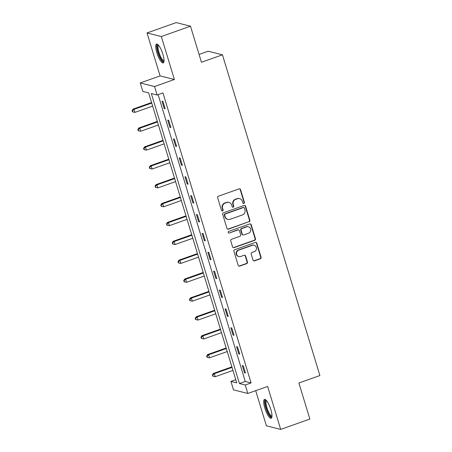<?xml version="1.0" encoding="UTF-8"?>
<svg xmlns="http://www.w3.org/2000/svg" width="452" height="452" viewBox="0 0 452 452"><rect width="100%" height="100%" fill="white"/><g stroke="black" fill="none" stroke-linecap="round" stroke-linejoin="round"><path stroke-width="0.68" d="M243.854 203.417A0.881 0.836 104.1 0 0 244.402 202.298L240.571 189.676A1.26 1.198 104.1 0 0 239.063 188.896L218.452 196.202A1.26 1.198 104.1 0 0 217.666 197.795L221.503 210.417A0.881 0.836 104.1 0 0 222.559 210.965A0.881 0.836 104.1 0 0 223.107 209.852L222.61 208.219A4.028 3.831 104.1 0 1 225.119 203.117L226.836 202.507A4.028 3.831 104.1 0 1 231.656 205.01L232.153 206.643A0.881 0.836 104.1 0 0 233.204 207.191A0.881 0.836 104.1 0 0 233.757 206.072L233.26 204.44A4.028 3.831 104.1 0 1 235.769 199.343L237.486 198.733A4.028 3.831 104.1 0 1 242.306 201.236L242.803 202.869A0.881 0.836 104.1 0 0 243.854 203.417M243.199 203.366A0.881 0.836 104.1 0 0 244.018 202.202L240.181 189.58A1.26 1.198 104.1 0 0 239.532 188.829M221.904 210.914A0.881 0.836 104.1 0 0 222.717 209.756L222.226 208.123L222.61 208.219M232.554 207.14A0.881 0.836 104.1 0 0 233.368 205.976L232.87 204.344L233.26 204.44M270.855 409.602A10.006 2.627 -109.5 0 0 264.493 399.415A10.006 2.627 -109.5 0 0 264.827 408.088A10.006 2.627 -109.5 0 0 271.183 418.275A10.006 2.627 -109.5 0 0 270.855 409.602M162.889 54.257A10.006 2.627 -109.5 0 0 156.533 44.07A10.006 2.627 -109.5 0 0 156.861 52.743A10.006 2.627 -109.5 0 0 163.223 62.93A10.006 2.627 -109.5 0 0 162.889 54.257M253.018 260.075A1.26 1.198 104.1 0 0 254.521 260.86L260.307 258.81A1.26 1.198 104.1 0 0 261.087 257.216L256.826 243.193A1.26 1.198 104.1 0 0 255.323 242.413L234.712 249.724A1.26 1.198 104.1 0 0 233.927 251.318L238.187 265.335A1.26 1.198 104.1 0 0 239.696 266.115L246.679 263.64A1.26 1.198 104.1 0 0 247.464 262.047L245.639 256.047A1.26 1.198 104.1 0 0 244.131 255.267L240.667 256.493A3.367 3.204 104.1 0 1 236.492 253.476A3.367 3.204 104.1 0 1 238.741 250.137L252.306 245.323A3.367 3.204 104.1 0 1 256.482 248.346A3.367 3.204 104.1 0 1 254.239 251.679L251.979 252.482A1.26 1.198 104.1 0 0 251.193 254.075L253.018 260.075M245.227 384.997L247.803 393.466L233.503 389.873L230.927 381.403L236.729 382.861L148.623 92.869L142.821 91.411L140.25 82.942L154.55 86.535L157.126 95.005L151.324 93.547L239.43 383.539L245.227 384.997L251.063 382.929L162.957 92.937L157.126 95.005M190.49 26.193L161.324 36.533L147.024 32.939L176.19 22.6L190.49 26.193L201.451 62.257L222.446 54.811L319.892 375.544L298.896 382.991L309.852 419.06L280.686 429.4L267.635 386.432L247.803 393.466M147.024 32.939L160.081 75.908L174.382 79.501L161.324 36.533M174.382 79.501L154.55 86.535M249.08 221.859A1.26 1.198 104.1 0 0 249.866 220.265L245.605 206.248A1.26 1.198 104.1 0 0 244.097 205.468L223.486 212.773A1.26 1.198 104.1 0 0 222.7 214.372L226.96 228.39A1.26 1.198 104.1 0 0 228.469 229.17L248.69 221.762A1.26 1.198 104.1 0 0 249.476 220.169L245.216 206.152A1.26 1.198 104.1 0 0 244.566 205.4M251.216 224.723L255.476 238.741A1.26 1.198 104.1 0 1 254.691 240.334L234.079 247.645A1.26 1.198 104.1 0 1 232.577 246.86L230.752 240.859A1.26 1.198 104.1 0 1 231.537 239.266L239.893 236.306A1.26 1.198 104.1 0 0 240.679 234.712L239.47 230.729A1.26 1.198 104.1 0 0 237.967 229.949L229.26 233.034A0.881 0.836 104.1 0 1 228.17 232.243A0.881 0.836 104.1 0 1 228.757 231.373L249.713 223.938A1.26 1.198 104.1 0 1 251.216 224.723L250.832 224.627L255.086 238.645L255.476 238.741M255.708 390.664L266.386 425.807L280.686 429.4M222.446 54.811L208.146 51.223L199.072 54.438M158.121 94.649L245.266 381.471L251.063 382.929M161.985 101.186L164.189 108.452L165.155 108.695L162.952 101.429L161.985 101.186M167.72 120.068L169.924 127.328L170.89 127.571L168.686 120.311L167.72 120.068M173.455 138.95L175.664 146.211L176.63 146.454L174.421 139.193L173.455 138.95M179.19 157.833L181.399 165.093L182.365 165.336L180.156 158.076L179.19 157.833M184.93 176.709L187.134 183.975L188.1 184.218L185.896 176.952L184.93 176.709M190.665 195.592L192.874 202.852L193.84 203.095L191.631 195.835L190.665 195.592M196.4 214.474L198.609 221.734L199.575 221.977L197.366 214.717L196.4 214.474M202.14 233.356L204.344 240.617L205.31 240.859L203.106 233.599L202.14 233.356M207.875 252.233L210.078 259.499L211.044 259.742L208.841 252.476L207.875 252.233M213.61 271.115L215.819 278.375L216.785 278.618L214.576 271.358L213.61 271.115M219.35 289.998L221.553 297.258L222.52 297.501L220.316 290.24L219.35 289.998M225.085 308.88L227.288 316.14L228.254 316.383L226.051 309.117L225.085 308.88M230.819 327.756L233.029 335.022L233.995 335.26L231.786 327.999L230.819 327.756M236.554 346.639L238.763 353.899L239.729 354.142L237.52 346.882L236.554 346.639M242.295 365.521L244.498 372.781L245.464 373.024L243.261 365.764L242.295 365.521M235.763 379.686L230.927 381.403M160.081 75.908L140.25 82.942M245.266 381.471L239.43 383.539M164.189 108.452L164.997 108.164M169.924 127.328L170.732 127.046M175.664 146.211L176.466 145.928M181.399 165.093L182.207 164.805M187.134 183.975L187.942 183.687M192.874 202.852L193.676 202.569M198.609 221.734L199.411 221.452M204.344 240.617L205.151 240.328M210.078 259.499L210.886 259.211M215.819 278.375L216.621 278.093M221.553 297.258L222.361 296.97M227.288 316.14L228.096 315.852M233.029 335.022L233.831 334.734M238.763 353.899L239.571 353.617M244.498 372.781L245.306 372.493M239.622 198.626L239.238 198.53A4.028 3.831 104.1 0 0 237.097 198.637L237.486 198.733M232.87 204.344A4.028 3.831 104.1 0 1 235.379 199.242L237.097 198.637M228.972 202.4L228.588 202.304A4.028 3.831 104.1 0 0 226.452 202.411L226.836 202.507M222.226 208.123A4.028 3.831 104.1 0 1 224.734 203.021L226.452 202.411M227.61 229.136A1.26 1.198 104.1 0 0 228.079 229.074L248.69 221.762M244.396 208.123A0.881 0.836 104.1 0 0 243.345 207.575L225.254 213.994A0.881 0.836 104.1 0 0 224.7 215.107L225.226 216.83A4.028 3.831 104.1 0 0 230.045 219.333L242.413 214.949A4.028 3.831 104.1 0 0 244.922 209.847L244.396 208.123M243.809 207.553L243.425 207.457A0.881 0.836 104.1 0 0 242.956 207.479L243.345 207.575M227.91 219.44L227.52 219.344A4.028 3.831 104.1 0 1 224.842 216.734L224.316 215.011A0.881 0.836 104.1 0 1 224.864 213.898L242.956 207.479M233.226 247.611A1.26 1.198 104.1 0 0 233.695 247.549L254.306 240.238A1.26 1.198 104.1 0 0 255.086 238.645M238.633 229.915L238.244 229.819A1.26 1.198 104.1 0 0 237.577 229.853L229.26 233.034M248.566 233.226A3.367 3.204 104.1 0 0 248.425 226.785A3.367 3.204 104.1 0 0 246.639 226.87L241.86 228.565A1.26 1.198 104.1 0 0 241.074 230.164L242.283 234.142A1.26 1.198 104.1 0 0 243.786 234.921L248.566 233.226M248.425 226.785L248.035 226.684A3.367 3.204 104.1 0 0 246.25 226.774L246.639 226.87M243.119 234.955L242.735 234.859A1.26 1.198 104.1 0 1 241.893 234.046L240.684 230.062A1.26 1.198 104.1 0 1 241.47 228.469L246.25 226.774M250.832 224.627A1.26 1.198 104.1 0 0 250.182 223.876M254.092 245.238L253.708 245.142A3.367 3.204 104.1 0 0 251.922 245.227L252.306 245.323M238.882 256.583L238.498 256.482A3.367 3.204 104.1 0 1 238.351 250.041L251.922 245.227M238.837 266.087A1.26 1.198 104.1 0 0 239.306 266.019L246.289 263.544A1.26 1.198 104.1 0 0 247.074 261.951L245.255 255.951A1.26 1.198 104.1 0 0 244.605 255.199M253.662 260.827A1.26 1.198 104.1 0 0 254.137 260.759L259.917 258.713A1.26 1.198 104.1 0 0 260.702 257.115L256.442 243.097A1.26 1.198 104.1 0 0 255.792 242.351M151.561 102.547L133.057 109.107L134.024 109.35L134.945 112.378L152.64 106.101M151.719 103.079L134.024 109.35L132.492 110.723L132.108 110.627L132.476 111.836L132.86 111.932L132.492 110.723M134.945 112.378L132.86 111.932M132.108 110.627L133.057 109.107M164.019 61.088A8.656 2.271 70.5 0 1 159.483 55.997A8.656 2.271 70.5 0 1 157.358 45.765A8.656 2.271 70.5 0 1 158.313 44.997M158.68 45.42A8.017 2.107 -109.5 0 0 158.194 46.104A8.017 2.107 -109.5 0 0 159.878 54.907A8.017 2.107 -109.5 0 0 164.036 60.528M157.11 44.087A9.944 2.61 -109.5 0 0 156.844 44.669A9.944 2.61 -109.5 0 0 158.652 54.867A9.944 2.61 -109.5 0 0 163.658 62.545M271.985 416.433A8.656 2.271 70.5 0 1 266.166 407.857A8.656 2.271 70.5 0 1 266.279 400.342M266.64 400.766A8.017 2.107 -109.5 0 0 266.94 407.698A8.017 2.107 -109.5 0 0 272.002 415.874M265.075 399.432A9.944 2.61 -109.5 0 0 265.776 407.76A9.944 2.61 -109.5 0 0 271.618 417.891M157.296 121.43L138.798 127.989L139.764 128.232L140.679 131.261L158.375 124.984M157.46 121.955L139.764 128.232L138.233 129.605L137.843 129.509L138.21 130.718L138.6 130.814L138.233 129.605M140.679 131.261L138.6 130.814M137.843 129.509L138.798 127.989M163.036 140.306L144.533 146.872L145.499 147.115L146.42 150.137L164.116 143.866M163.195 140.838L145.499 147.115L143.968 148.488L143.583 148.392L143.951 149.601L144.335 149.697L143.968 148.488M146.42 150.137L144.335 149.697M143.583 148.392L144.533 146.872M168.771 159.189L150.267 165.754L151.234 165.991L152.154 169.02L169.85 162.743M168.929 159.72L151.234 165.991L149.702 167.364L149.318 167.268L149.685 168.477L150.07 168.579L149.702 167.364M152.154 169.02L150.07 168.579M149.318 167.268L150.267 165.754M174.506 178.071L156.002 184.631L156.968 184.874L157.889 187.902L175.585 181.625M174.67 178.596L156.968 184.874L155.443 186.247L155.053 186.151L155.42 187.36L155.81 187.456L155.443 186.247M157.889 187.902L155.81 187.456M155.053 186.151L156.002 184.631M180.246 196.953L161.743 203.513L162.709 203.756L163.624 206.779L181.325 200.507M180.404 197.479L162.709 203.756L161.178 205.129L160.788 205.033L161.161 206.242L161.545 206.338L161.178 205.129M163.624 206.779L161.545 206.338M160.788 205.033L161.743 203.513M185.981 215.83L167.477 222.395L168.443 222.638L169.364 225.661L187.06 219.384M186.139 216.361L168.443 222.638L166.912 224.011L166.528 223.909L166.895 225.124L167.28 225.22L166.912 224.011M169.364 225.661L167.28 225.22M166.528 223.909L167.477 222.395M191.716 234.712L173.212 241.272L174.178 241.515L175.099 244.543L192.795 238.266M191.88 235.243L174.178 241.515L172.647 242.888L172.263 242.792L172.63 244.001L173.02 244.103L172.647 242.888M175.099 244.543L173.02 244.103M172.263 242.792L173.212 241.272M197.451 253.595L178.952 260.154L179.919 260.397L180.834 263.426L198.535 257.148M197.614 254.12L179.919 260.397L178.387 261.77L177.998 261.674L178.365 262.883L178.755 262.979L178.387 261.77M180.834 263.426L178.755 262.979M177.998 261.674L178.952 260.154M203.191 272.477L184.687 279.037L185.653 279.279L186.574 282.302L204.27 276.031M203.349 273.002L185.653 279.279L184.122 280.652L183.738 280.556L184.105 281.765L184.489 281.862L184.122 280.652M186.574 282.302L184.489 281.862M183.738 280.556L184.687 279.037M208.926 291.354L190.422 297.919L191.388 298.162L192.309 301.185L210.005 294.907M209.084 291.885L191.388 298.162L189.857 299.535L189.473 299.433L189.84 300.648L190.224 300.744L189.857 299.535M192.309 301.185L190.224 300.744M189.473 299.433L190.422 297.919M214.66 310.236L196.162 316.796L197.128 317.038L198.044 320.067L215.74 313.79M214.824 310.767L197.128 317.038L195.597 318.411L195.207 318.315L195.575 319.524L195.965 319.62L195.597 318.411M198.044 320.067L195.965 319.62M195.207 318.315L196.162 316.796M220.401 329.118L201.897 335.678L202.863 335.921L203.784 338.949L221.48 332.672M220.559 329.644L202.863 335.921L201.332 337.294L200.948 337.198L201.315 338.407L201.699 338.503L201.332 337.294M203.784 338.949L201.699 338.503M200.948 337.198L201.897 335.678M226.136 347.995L207.632 354.56L208.598 354.803L209.519 357.826L227.215 351.554M226.294 348.526L208.598 354.803L207.067 356.176L206.683 356.08L207.05 357.289L207.434 357.385L207.067 356.176M209.519 357.826L207.434 357.385M206.683 356.08L207.632 354.56M231.87 366.877L213.367 373.442L214.333 373.685L215.254 376.708L232.949 370.431M232.034 367.408L214.333 373.685L212.807 375.053L212.417 374.957L212.785 376.166L213.174 376.267L212.807 375.053M215.254 376.708L213.174 376.267M212.417 374.957L213.367 373.442M244.018 202.202L244.402 202.298M222.717 209.756L223.107 209.852M233.368 205.976L233.757 206.072M235.379 199.242L235.769 199.343M224.734 203.021L225.119 203.117M240.181 189.58L240.571 189.676M228.079 229.074L228.469 229.17M245.216 206.152L245.605 206.248M249.476 220.169L249.866 220.265M224.864 213.898L225.254 213.994M224.316 215.011L224.7 215.107M224.842 216.734L225.226 216.83M254.306 240.238L254.691 240.334M233.695 247.549L234.079 247.645M237.577 229.853L237.967 229.949M241.47 228.469L241.86 228.565M240.684 230.062L241.074 230.164M241.893 234.046L242.283 234.142M238.351 250.041L238.741 250.137M245.255 255.951L245.639 256.047M247.074 261.951L247.464 262.047M246.289 263.544L246.679 263.64M239.306 266.019L239.696 266.115M256.442 243.097L256.826 243.193M260.702 257.115L261.087 257.216M259.917 258.713L260.307 258.81M254.137 260.759L254.521 260.86"/></g></svg>
